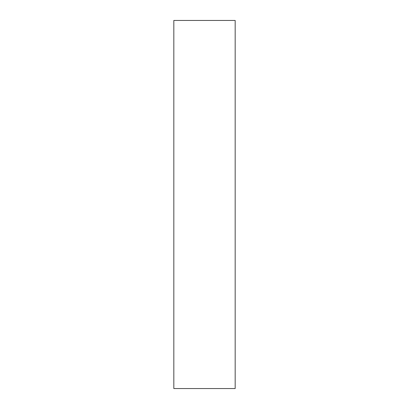 <?xml version="1.0" encoding="UTF-8"?>
<svg xmlns="http://www.w3.org/2000/svg" width="409" height="409" viewBox="0 0 409 409"><rect width="100%" height="100%" fill="white"/><g stroke="black" fill="none" stroke-linecap="round" stroke-linejoin="round"><path stroke-width="0.61" d="M235.175 388.55L235.175 20.45L173.825 20.45L173.825 388.55L235.175 388.55"/></g></svg>
